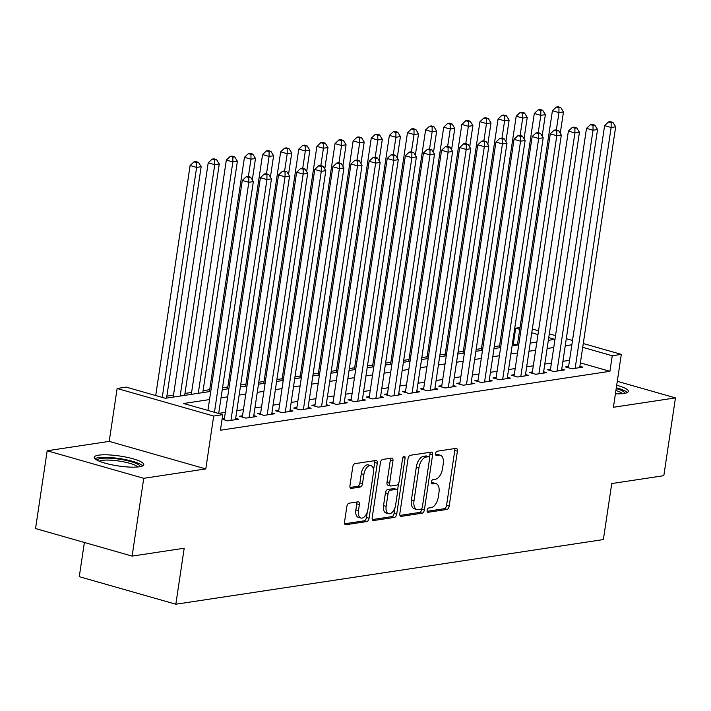 <?xml version="1.0" encoding="UTF-8"?>
<svg xmlns="http://www.w3.org/2000/svg" width="711" height="711" viewBox="0 0 711 711"><rect width="100%" height="100%" fill="white"/><g stroke="black" fill="none" stroke-linecap="round" stroke-linejoin="round"><path stroke-width="1.07" d="M427.133 510.347A2.204 1.182 105.9 0 0 427.764 512.284A2.204 1.182 105.9 0 0 428.058 512.293L446.952 509.44A3.155 1.68 105.9 0 0 449.183 506.116L457.395 451.147A3.155 1.68 105.9 0 0 456.489 448.383A3.155 1.68 105.9 0 0 456.08 448.357L437.185 451.218A2.204 1.182 105.9 0 0 435.621 453.547A2.204 1.182 105.9 0 0 436.261 455.475A2.204 1.182 105.9 0 0 436.545 455.493L438.989 455.12A10.087 5.386 105.9 0 1 440.296 455.2A10.087 5.386 105.9 0 1 443.22 464.034L442.535 468.62A10.087 5.386 105.9 0 1 435.381 479.25L432.937 479.623A2.204 1.182 105.9 0 0 431.373 481.942A2.204 1.182 105.9 0 0 432.012 483.88A2.204 1.182 105.9 0 0 432.297 483.898L434.741 483.524A10.087 5.386 105.9 0 1 436.047 483.596A10.087 5.386 105.9 0 1 438.971 492.439L438.287 497.016A10.087 5.386 105.9 0 1 431.142 507.654L428.697 508.018A2.204 1.182 105.9 0 0 427.133 510.347M139.365 466.789A25.045 5.013 8.5 0 0 143.782 464.683A25.045 5.013 8.5 0 0 126.762 457.28A25.045 5.013 8.5 0 0 98.651 455.173A25.045 5.013 8.5 0 0 94.243 457.28A25.045 5.013 8.5 0 0 111.254 464.683A25.045 5.013 8.5 0 0 139.365 466.789M615.415 393.832A25.045 5.013 8.5 0 0 623.974 393.485A25.045 5.013 8.5 0 0 628.382 391.379A25.045 5.013 8.5 0 0 616.695 385.255M349.074 503.201A3.155 1.68 105.9 0 0 346.844 506.525L344.533 521.945A3.155 1.68 105.9 0 0 345.448 524.709A3.155 1.68 105.9 0 0 345.857 524.727L366.84 521.554A3.155 1.68 105.9 0 0 369.071 518.23L377.292 463.261A3.155 1.68 105.9 0 0 376.377 460.497A3.155 1.68 105.9 0 0 375.968 460.479L354.985 463.652A3.155 1.68 105.9 0 0 352.754 466.976L349.963 485.604A3.155 1.68 105.9 0 0 350.879 488.368A3.155 1.68 105.9 0 0 351.287 488.386L360.264 487.026A3.155 1.68 105.9 0 0 362.503 483.702L363.881 474.468A8.434 4.506 105.9 0 1 370.955 465.643A8.434 4.506 105.9 0 1 373.399 473.028L367.987 509.218A8.434 4.506 105.9 0 1 360.921 518.043A8.434 4.506 105.9 0 1 358.477 510.658L359.375 504.623A3.155 1.68 105.9 0 0 358.46 501.868A3.155 1.68 105.9 0 0 358.051 501.842L349.074 503.201M132.122 556.1L35.55 528.549L47.175 450.765L143.746 478.316L132.122 556.1L184.202 548.225L175.83 604.226L603.372 539.56L611.744 483.551L663.825 475.677L675.45 397.893L613.406 407.279L621.307 354.38L612.251 355.758L609.922 371.311L220.428 430.226L222.756 414.664L213.691 416.042L117.128 388.49L126.185 387.122L165.334 398.284L210.767 391.414M143.746 478.316L205.79 468.931L213.691 416.042M399.84 513.582A3.155 1.68 105.9 0 0 400.755 516.346A3.155 1.68 105.9 0 0 401.155 516.364L422.138 513.191A3.155 1.68 105.9 0 0 424.378 509.867L432.59 454.898A3.155 1.68 105.9 0 0 431.675 452.134A3.155 1.68 105.9 0 0 431.266 452.116L410.291 455.289A3.155 1.68 105.9 0 0 408.052 458.613L399.84 513.582M394.489 517.377L373.506 520.55A3.155 1.68 105.9 0 1 373.097 520.523A3.155 1.68 105.9 0 1 372.182 517.759L380.403 462.79A3.155 1.68 105.9 0 1 382.634 459.466L391.619 458.106A3.155 1.68 105.9 0 1 392.028 458.133A3.155 1.68 105.9 0 1 392.934 460.897L389.61 483.187A3.155 1.68 105.9 0 0 390.517 485.951A3.155 1.68 105.9 0 0 390.926 485.977L396.889 485.071A3.155 1.68 105.9 0 0 399.12 481.747L402.586 458.542A2.204 1.182 105.9 0 1 404.435 456.231A2.204 1.182 105.9 0 1 405.074 458.16L396.729 514.053A3.155 1.68 105.9 0 1 394.489 517.377L391.877 516.63L372.288 519.59M675.45 397.893L617.281 381.3M568.622 366.449L565.458 366.929L571.982 368.787L582.851 367.143L579.874 366.298M550.51 369.187L547.337 369.667L553.86 371.533L564.73 369.889L561.761 369.036M532.397 371.933L529.224 372.413L535.747 374.27L546.617 372.626L543.648 371.782M514.275 374.67L511.111 375.15L517.635 377.008L528.504 375.364L525.527 374.519M496.162 377.408L492.99 377.888L499.513 379.754L510.382 378.11L507.414 377.257M478.05 380.154L474.877 380.634L481.4 382.491L492.27 380.847L489.301 380.003M459.928 382.891L456.755 383.371L463.288 385.229L474.157 383.585L471.18 382.74M441.815 385.629L438.643 386.109L445.166 387.975L456.035 386.331L453.067 385.478M423.694 388.375L420.53 388.846L427.053 390.712L437.923 389.068L434.945 388.224M405.581 391.112L402.408 391.592L408.932 393.45L419.801 391.805L416.833 390.961M387.468 393.85L384.296 394.329L390.819 396.196L401.688 394.552L398.72 393.698M369.347 396.587L366.183 397.067L372.706 398.933L383.576 397.289L380.598 396.436M351.234 399.333L348.061 399.813L354.585 401.671L365.454 400.026L362.486 399.182M333.112 402.07L329.948 402.55L336.472 404.408L347.341 402.773L344.373 401.919M315 404.808L311.827 405.288L318.359 407.154L329.229 405.51L326.251 404.657M296.887 407.554L293.714 408.034L300.238 409.892L311.107 408.247L308.139 407.403M278.765 410.291L275.601 410.771L282.125 412.629L292.994 410.985L290.017 410.14M260.653 413.029L257.48 413.509L264.003 415.375L274.873 413.731L271.904 412.878M242.54 415.775L239.367 416.255L245.89 418.112L256.76 416.468L253.791 415.624M222.072 419.223L227.778 420.85L238.647 419.206L235.67 418.361M609.922 371.311L580.389 362.886M569.538 360.326L562.916 361.33M551.425 363.072L544.795 364.076M533.312 365.81L526.682 366.814M515.191 368.547L508.569 369.551M497.078 371.293L490.448 372.288M478.956 374.03L472.335 375.035M460.844 376.768L454.213 377.772M442.731 379.514L436.101 380.509M424.609 382.251L417.988 383.256M406.496 384.989L399.866 385.993M388.384 387.735L381.754 388.73M370.262 390.472L363.641 391.477M352.149 393.21L345.519 394.214M334.028 395.956L327.407 396.951M315.915 398.693L309.285 399.698M297.802 401.431L291.172 402.435M279.681 404.168L273.06 405.172M261.568 406.914L254.938 407.918M243.446 409.652L236.825 410.656M225.334 412.389L218.704 413.393M224.418 418.512L222.125 418.859M517.421 344.924L512.4 343.911M499.575 345.848L494.278 346.648M481.454 348.586L476.166 349.385M463.341 351.332L458.053 352.132M445.228 354.069L439.931 354.869M427.107 356.806L421.819 357.606M408.994 359.553L403.706 360.353M390.881 362.29L385.584 363.09M372.76 365.027L367.471 365.827M354.647 367.774L349.35 368.574M336.525 370.511L331.237 371.311M318.412 373.248L313.124 374.048M300.3 375.986L295.003 376.794M282.178 378.732L276.89 379.532M264.065 381.469L258.768 382.269M245.953 384.207L240.656 385.007M227.831 386.953L222.543 387.753M209.718 389.69L203.088 390.695M191.597 392.428L184.976 393.432M173.484 395.174L166.854 396.169M84.378 542.484L79.268 576.674L175.83 604.226M205.79 468.931L109.218 441.38L47.175 450.765M109.218 441.38L117.128 388.49M513.36 343.76L515.679 328.206L520.017 327.549M209.541 399.573L183.607 403.501L222.756 414.664M571.866 344.773L565.236 345.777M553.753 347.51L547.123 348.514M535.632 350.256L529.011 351.252M517.519 352.994L510.889 353.998M499.398 355.731L492.776 356.735M481.285 358.477L474.655 359.473M463.172 361.215L456.542 362.219M445.05 363.952L438.429 364.956M426.938 366.698L420.308 367.694M408.816 369.436L402.195 370.44M390.703 372.173L384.082 373.177M372.591 374.91L365.961 375.915M354.469 377.657L347.848 378.661M336.356 380.394L329.726 381.398M318.244 383.131L311.614 384.136M300.122 385.877L293.501 386.882M282.009 388.615L275.379 389.619M263.888 391.352L257.266 392.356M245.775 394.098L239.145 395.094M227.662 396.836L221.032 397.84M612.251 355.758L582.709 347.332M532.335 329.006L538.547 330.775M549.319 333.85L555.531 335.619M566.294 338.694L572.506 340.462M583.278 343.537L621.307 354.38M548.341 340.356L554.829 339.378L548.75 337.636M537.978 334.57L531.766 332.792M519.741 329.362L515.679 328.206M222.25 389.681L228.88 388.677M240.371 386.935L246.993 385.94M258.484 384.198L265.114 383.193M276.597 381.46L283.227 380.456M294.718 378.714L301.34 377.719M312.831 375.977L319.461 374.973M330.953 373.239L337.574 372.235M349.065 370.502L355.696 369.498M367.178 367.756L373.808 366.752M385.3 365.019L391.921 364.014M403.413 362.281L410.043 361.277M421.525 359.535L428.155 358.531M439.647 356.798L446.268 355.793M457.76 354.06L464.39 353.056M475.881 351.314L482.502 350.319M493.994 348.577L500.624 347.572M512.107 345.839L518.737 344.835M530.228 343.093L536.849 342.098M436.047 483.596L433.443 482.858A10.087 5.386 105.9 0 0 432.137 482.778L434.741 483.524M431.364 482.893L432.137 482.778M440.296 455.2L437.683 454.453A10.087 5.386 105.9 0 0 436.376 454.382L438.989 455.12M435.612 454.498L436.376 454.382M427.124 511.298L444.339 508.694A3.155 1.68 105.9 0 0 446.57 505.37L454.791 450.401A3.155 1.68 105.9 0 0 454.693 448.57M429.515 457.297L429.986 454.151A3.155 1.68 105.9 0 0 429.879 452.32M399.938 515.413L419.534 512.444A3.155 1.68 105.9 0 0 421.765 509.12L421.89 508.312M420.823 509.209A2.204 1.182 105.9 0 0 422.387 506.89L429.604 458.631A2.204 1.182 105.9 0 0 428.964 456.702A2.204 1.182 105.9 0 0 428.68 456.684L426.093 457.075A10.087 5.386 105.9 0 0 418.948 467.705L414.015 500.686A10.087 5.386 105.9 0 0 416.939 509.529A10.087 5.386 105.9 0 0 418.246 509.6L420.823 509.209M426.6 456.089A2.204 1.182 105.9 0 0 426.351 455.955A2.204 1.182 105.9 0 0 426.067 455.938L428.68 456.684M416.939 509.529L414.326 508.783A10.087 5.386 105.9 0 1 411.402 499.949L416.335 466.958A10.087 5.386 105.9 0 1 423.489 456.329L426.067 455.938M390.517 485.951L387.913 485.204A3.155 1.68 105.9 0 1 386.997 482.44L390.33 460.15A3.155 1.68 105.9 0 0 390.232 458.319M398.569 483.48L397.529 490.492M394.943 507.761L394.116 513.306L396.729 514.053M386.153 506.321A8.434 4.506 105.9 0 0 388.588 513.715A8.434 4.506 105.9 0 0 395.663 504.881L397.565 492.136A3.155 1.68 105.9 0 0 396.658 489.372A3.155 1.68 105.9 0 0 396.249 489.346L390.286 490.252A3.155 1.68 105.9 0 0 388.055 493.576L386.153 506.321L383.54 505.574A8.434 4.506 105.9 0 0 385.984 512.969L388.588 513.715M396.658 489.372L394.045 488.626A3.155 1.68 105.9 0 0 393.636 488.608L396.249 489.346M383.54 505.574L385.442 492.83A3.155 1.68 105.9 0 1 387.682 489.506L393.636 488.608M391.877 516.63A3.155 1.68 105.9 0 0 394.116 513.306M360.921 518.043L358.308 517.306A8.434 4.506 105.9 0 1 355.864 509.911L356.762 503.886A3.155 1.68 105.9 0 0 356.664 502.055M370.955 465.643L368.342 464.896A8.434 4.506 105.9 0 0 361.277 473.722L363.881 474.468M350.061 487.435L357.66 486.288A3.155 1.68 105.9 0 0 359.89 482.965L361.277 473.722M373.524 470.247L374.679 462.514A3.155 1.68 105.9 0 0 374.581 460.684M344.631 523.776L364.228 520.816A3.155 1.68 105.9 0 0 366.467 517.492L367.267 512.098M560.268 133.321L563.467 111.92L558.944 112.605L552.42 110.738L517.404 345.039M558.944 107.796L560.757 107.521L558.153 106.774L556.34 107.05L558.944 107.796L558.944 112.605L556.349 129.98M560.757 107.521L563.467 111.92M552.42 110.738L556.34 107.05M575.155 368.307L611.14 127.491L615.673 126.807L579.678 367.623M568.427 367.774L604.617 125.634L611.14 127.491L611.149 122.683L612.962 122.408L610.349 121.661L608.536 121.936L611.149 122.683M608.536 121.936L604.617 125.634M615.673 126.807L612.962 122.408M616.206 388.535A21.677 4.337 -171.5 0 1 624.676 393.37M622.445 393.672A20.068 4.017 8.5 0 0 615.913 390.49M627.315 392.561A24.885 4.986 8.5 0 0 616.313 387.779M97.203 460.257A21.677 4.337 -171.5 0 1 120.417 459.35A21.677 4.337 -171.5 0 1 140.076 466.665M137.836 466.976A20.068 4.017 8.5 0 0 120.052 461.217A20.068 4.017 8.5 0 0 99.256 461.208M142.707 465.856A24.885 4.986 8.5 0 0 120.683 458.746A24.885 4.986 8.5 0 0 94.919 458.719M542.155 136.068L545.355 114.658L540.822 115.342L534.299 113.484L499.282 347.777M540.831 110.534L542.644 110.258L540.031 109.512L538.218 109.787L540.831 110.534L540.822 115.342L538.227 132.726M542.644 110.258L545.355 114.658M534.299 113.484L538.218 109.787M524.043 138.805L527.242 117.395L522.709 118.079L516.186 116.222L481.169 350.514M522.718 113.271L524.531 112.996L521.918 112.258L520.105 112.525L522.718 113.271L522.709 118.079L520.114 135.463M524.531 112.996L527.242 117.395M516.186 116.222L520.105 112.525M505.921 141.542L509.12 120.132L504.597 120.826L498.073 118.959L463.057 353.26M504.597 116.017L506.41 115.742L503.806 114.995L501.993 115.271L504.597 116.017L504.597 120.826L501.993 138.201M506.41 115.742L509.12 120.132M498.073 118.959L501.993 115.271M487.808 144.289L491.008 122.879L486.475 123.563L479.952 121.697L444.935 355.998M486.484 118.755L488.297 118.479L485.684 117.733L483.871 118.008L486.484 118.755L486.475 123.563L483.88 140.947M488.297 118.479L491.008 122.879M479.952 121.697L483.871 118.008M557.033 371.053L593.027 130.229L597.551 129.544L561.566 370.369M550.314 370.52L586.504 128.371L593.027 130.229L593.027 125.42L594.84 125.145L592.236 124.407L590.423 124.683L593.027 125.42M590.423 124.683L586.504 128.371M597.551 129.544L594.84 125.145M538.92 373.79L574.906 132.975L579.438 132.29L543.444 373.106M532.192 373.257L568.382 131.108L574.906 132.975L574.915 128.167L576.728 127.891L574.115 127.145L572.302 127.42L574.915 128.167M572.302 127.42L568.382 131.108M579.438 132.29L576.728 127.891M520.799 376.528L556.793 135.712L561.326 135.028L525.331 375.843M514.08 375.995L550.27 133.855L556.793 135.712L556.802 130.904L558.606 130.628L556.002 129.882L554.189 130.157L556.802 130.904M554.189 130.157L550.27 133.855M561.326 135.028L558.606 130.628M502.686 379.274L538.68 138.449L543.204 137.765L507.219 378.59M495.967 378.741L532.148 136.592L538.68 138.449L538.68 133.641L540.493 133.366L537.88 132.628L536.076 132.895L538.68 133.641M536.076 132.895L532.148 136.592M543.204 137.765L540.493 133.366M469.695 147.026L472.895 125.616L468.362 126.3L461.839 124.443L426.822 358.735M468.371 121.492L470.175 121.217L467.571 120.479L465.758 120.746L468.371 121.492L468.362 126.3L465.767 143.684M470.175 121.217L472.895 125.616M461.839 124.443L465.758 120.746M484.573 382.011L520.559 141.196L525.091 140.511L489.097 381.327M477.845 381.478L514.035 139.329L520.559 141.196L520.568 136.388L522.381 136.112L519.768 135.366L517.955 135.641L520.568 136.388M517.955 135.641L514.035 139.329M525.091 140.511L522.381 136.112M451.574 149.763L454.773 128.353L450.25 129.047L443.717 127.18L408.709 361.472M450.25 124.229L452.063 123.963L449.45 123.216L447.646 123.492L450.25 124.229L450.25 129.047L447.646 146.422M452.063 123.963L454.773 128.353M443.717 127.18L447.646 123.492M466.452 384.749L502.446 143.933L506.97 143.249L470.984 384.064M459.733 384.216L495.923 142.076L502.446 143.933L502.455 139.125L504.259 138.849L501.655 138.103L499.842 138.378L502.455 139.125M499.842 138.378L495.923 142.076M506.97 143.249L504.259 138.849M433.461 152.51L436.661 131.1L432.128 131.784L425.605 129.917L390.588 364.219M432.137 126.976L433.95 126.7L431.337 125.954L429.524 126.229L432.137 126.976L432.128 131.784L429.533 149.168M433.95 126.7L436.661 131.1M425.605 129.917L429.524 126.229M448.339 387.495L484.324 146.67L488.857 145.986L452.871 386.811M441.611 386.962L477.801 144.813L484.324 146.67L484.333 141.862L486.146 141.587L483.533 140.849L481.72 141.116L484.333 141.862M481.72 141.116L477.801 144.813M488.857 145.986L486.146 141.587M415.34 155.247L418.539 133.837L414.015 134.521L407.492 132.664L372.475 366.956M414.015 129.713L415.828 129.438L413.224 128.691L411.411 128.967L414.015 129.713L414.015 134.521L411.42 151.905M415.828 129.438L418.539 133.837M407.492 132.664L411.411 128.967M430.226 390.232L466.212 149.417L470.744 148.723L434.75 389.548M423.498 389.699L459.688 147.55L466.212 149.417L466.22 144.609L468.034 144.333L465.421 143.586L463.608 143.862L466.22 144.609M463.608 143.862L459.688 147.55M470.744 148.723L468.034 144.333M397.227 157.984L400.426 136.574L395.894 137.259L389.37 135.401L354.354 369.693M395.903 132.45L397.716 132.184L395.103 131.437L393.29 131.713L395.903 132.45L395.894 137.259L393.299 154.643M397.716 132.184L400.426 136.574M389.37 135.401L393.29 131.713M412.104 392.97L448.099 152.154L452.623 151.47L416.637 392.285M405.386 392.436L441.575 150.288L448.099 152.154L448.099 147.346L449.912 147.07L447.308 146.324L445.495 146.599L448.099 147.346M445.495 146.599L441.575 150.288M452.623 151.47L449.912 147.07M379.114 160.722L382.314 139.32L377.781 140.005L371.258 138.138L336.241 372.44M377.79 135.197L379.603 134.921L376.99 134.175L375.177 134.45L377.79 135.197L377.781 140.005L375.186 157.389M379.603 134.921L382.314 139.32M371.258 138.138L375.177 134.45M393.992 395.716L429.977 154.891L434.51 154.207L398.515 395.032M387.264 395.183L423.454 153.034L429.977 154.891L429.986 150.083L431.799 149.808L429.186 149.07L427.373 149.337L429.986 150.083M427.373 149.337L423.454 153.034M434.51 154.207L431.799 149.808M360.992 163.468L364.192 142.058L359.668 142.742L353.145 140.885L318.128 375.177M359.668 137.934L361.481 137.658L358.877 136.912L357.064 137.187L359.668 137.934L359.668 142.742L357.064 160.126M361.481 137.658L364.192 142.058M353.145 140.885L357.064 137.187M375.87 398.453L411.865 157.638L416.397 156.944L380.403 397.769M369.151 397.92L405.341 155.771L411.865 157.638L411.873 152.821L413.678 152.554L411.074 151.807L409.26 152.083L411.873 152.821M409.26 152.083L405.341 155.771M416.397 156.944L413.678 152.554M342.88 166.205L346.079 144.795L341.547 145.479L335.023 143.622L300.006 377.914M341.556 140.671L343.369 140.396L340.756 139.658L338.943 139.934L341.556 140.671L341.547 145.479L338.951 162.863M343.369 140.396L346.079 144.795M335.023 143.622L338.943 139.934M357.757 401.191L393.752 160.375L398.276 159.691L362.29 400.506M351.038 400.657L387.219 158.509L393.752 160.375L393.752 155.567L395.565 155.291L392.952 154.545L391.148 154.82L393.752 155.567M391.148 154.82L387.219 158.509M398.276 159.691L395.565 155.291M324.767 168.942L327.967 147.541L323.434 148.226L316.91 146.359L281.894 380.661M323.443 143.418L325.247 143.142L322.643 142.396L320.83 142.671L323.443 143.418L323.434 148.226L320.839 165.601M325.247 143.142L327.967 147.541M316.91 146.359L320.83 142.671M339.645 403.937L375.63 163.112L380.163 162.428L344.168 403.244M332.917 403.395L369.107 161.255L375.63 163.112L375.639 158.304L377.452 158.029L374.839 157.282L373.026 157.558L375.639 158.304M373.026 157.558L369.107 161.255M380.163 162.428L377.452 158.029M306.645 171.689L309.845 150.279L305.321 150.963L298.789 149.106L263.772 383.398M305.321 146.155L307.134 145.879L304.521 145.133L302.717 145.408L305.321 146.155L305.321 150.963L302.717 168.347M307.134 145.879L309.845 150.279M298.789 149.106L302.717 145.408M321.523 406.674L357.517 165.85L362.041 165.165L326.056 405.99M314.804 406.141L350.994 163.992L357.517 165.85L357.517 161.041L359.331 160.775L356.726 160.028L354.913 160.304L357.517 161.041M354.913 160.304L350.994 163.992M362.041 165.165L359.331 160.775M288.533 174.426L291.732 153.016L287.2 153.7L280.676 151.843L245.659 386.135M287.208 148.892L289.022 148.617L286.409 147.879L284.596 148.146L287.208 148.892L287.2 153.7L284.604 171.084M289.022 148.617L291.732 153.016M280.676 151.843L284.596 148.146M303.41 409.412L339.396 168.596L343.928 167.912L307.934 408.727M296.683 408.878L332.872 166.73L339.396 168.596L339.405 163.788L341.218 163.512L338.605 162.766L336.792 163.041L339.405 163.788M336.792 163.041L332.872 166.73M343.928 167.912L341.218 163.512M270.411 177.163L273.611 155.762L269.087 156.447L262.563 154.58L227.547 388.881M269.087 151.639L270.9 151.363L268.296 150.616L266.483 150.892L269.087 151.639L269.087 156.447L266.492 173.822M270.9 151.363L273.611 155.762M262.563 154.58L266.483 150.892M285.298 412.149L321.283 171.333L325.816 170.649L289.821 411.465M278.57 411.616L314.76 169.476L321.283 171.333L321.292 166.525L323.105 166.25L320.492 165.503L318.679 165.779L321.292 166.525M318.679 165.779L314.76 169.476M325.816 170.649L323.105 166.25M252.298 179.91L255.498 158.5L250.965 159.184L244.442 157.327L209.425 391.619M250.974 154.376L252.787 154.1L250.174 153.354L248.361 153.629L250.974 154.376L250.965 159.184L248.37 176.568M252.787 154.1L255.498 158.5M244.442 157.327L248.361 153.629M267.176 414.895L303.17 174.071L307.694 173.386L271.709 414.211M260.457 414.362L296.647 172.213L303.17 174.071L303.17 169.262L304.983 168.996L302.379 168.249L300.566 168.525L303.17 169.262M300.566 168.525L296.647 172.213M307.694 173.386L304.983 168.996M202.804 392.623L237.385 161.237L232.853 161.921L226.329 160.064L191.312 394.356M232.861 157.113L234.674 156.838L232.062 156.1L230.248 156.367L232.861 157.113L232.853 161.921L198.271 393.307M234.674 156.838L237.385 161.237M226.329 160.064L230.248 156.367M249.063 417.633L285.049 176.817L289.581 176.132L253.587 416.948M242.335 417.099L278.525 174.95L285.049 176.817L285.058 172.009L286.871 171.733L284.258 170.987L282.445 171.262L285.058 172.009M282.445 171.262L278.525 174.95M289.581 176.132L286.871 171.733M184.682 395.36L219.264 163.983L214.74 164.668L208.207 162.801L173.2 397.102M214.74 159.859L216.553 159.584L213.94 158.837L212.136 159.113L214.74 159.859L214.74 164.668L180.159 396.045M216.553 159.584L219.264 163.983M208.207 162.801L212.136 159.113M230.942 420.37L266.936 179.554L271.469 178.87L235.474 419.686M224.223 419.837L260.413 177.697L266.936 179.554L266.945 174.746L268.749 174.471L266.145 173.724L264.332 173.999L266.945 174.746M264.332 173.999L260.413 177.697M271.469 178.87L268.749 174.471M166.57 398.098L201.151 166.721L196.618 167.405L190.095 165.539L155.718 395.547M196.627 162.597L198.44 162.321L195.827 161.575L194.014 161.85L196.627 162.597L196.618 167.405L162.25 397.405M198.44 162.321L201.151 166.721M190.095 165.539L194.014 161.85M214.446 412.3L248.823 182.292L253.347 181.607L218.695 413.509M207.923 410.434L242.291 180.434L248.823 182.292L248.823 177.483L250.636 177.208L248.023 176.47L246.219 176.746L248.823 177.483M246.219 176.746L242.291 180.434M253.347 181.607L250.636 177.208M427.515 512.142L428.058 512.293M436.003 455.342L436.545 455.493M431.764 483.747L432.297 483.898M454.791 450.401L457.395 451.147M446.57 505.37L449.183 506.116M444.339 508.694L446.952 509.44M429.986 454.151L432.59 454.898M421.765 509.12L424.378 509.867M419.534 512.444L422.138 513.191M400.391 516.15L401.155 516.364M423.489 456.329L426.093 457.075M416.335 466.958L418.948 467.705M411.402 499.949L414.015 500.686M372.742 520.328L373.506 520.55M390.33 460.15L392.934 460.897M386.997 482.44L389.61 483.187M402.879 457.537L405.074 458.16M387.682 489.506L390.286 490.252M385.442 492.83L388.055 493.576M356.762 503.886L359.375 504.623M355.864 509.911L358.477 510.658M359.89 482.965L362.503 483.702M357.66 486.288L360.264 487.026M350.523 488.173L351.287 488.386M374.679 462.514L377.292 463.261M366.467 517.492L369.071 518.23M364.228 520.816L366.84 521.554M345.093 524.514L345.857 524.727M426.351 455.955L428.964 456.702"/></g></svg>
